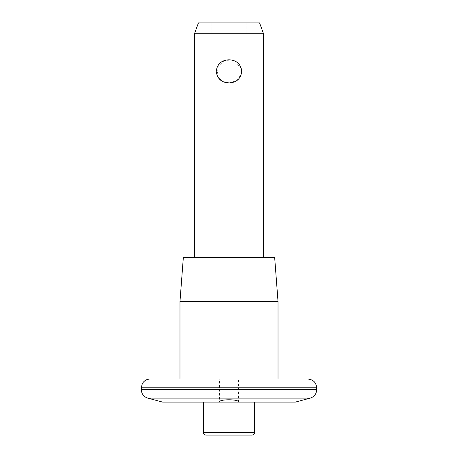<?xml version="1.0" encoding="UTF-8"?>
<svg xmlns="http://www.w3.org/2000/svg" width="458" height="458" viewBox="0 0 458 458"><rect width="100%" height="100%" fill="white"/><g stroke="black" fill="none" stroke-linecap="round" stroke-linejoin="round"><path stroke-width="0.34" stroke-dasharray="2.29 1.72" d="M229 82.961L236.935 80.528L241.538 73.772M241.526 68.906L234.839 61.017L224.283 60.571L216.823 67.721L218.42 77.98M206.077 435.1L251.923 435.1M254.545 402.095L203.455 402.095L254.545 402.095M162.613 402.095L295.387 402.095M238.526 402.09L238.526 379.035L219.474 379.035L219.474 402.09M246.816 33.732L211.184 33.732L246.816 33.732L246.816 22.9L211.184 22.9L246.816 22.9M198.423 22.9L259.577 22.9M194.478 33.732L263.522 33.732M263.522 257.654L194.478 257.654L263.522 257.654M183.326 257.654L274.674 257.654M179.977 301.496L278.023 301.496M179.977 379.035L278.023 379.035M150.081 379.035L307.919 379.035M203.455 432.478L254.545 432.478M147.814 398.128L310.186 398.128M141.31 387.806L316.69 387.806M141.31 389.661L316.69 389.661M211.184 33.732L211.184 22.9"/><path stroke-width="0.69" d="M229 82.961C221.46 82.577 217.189 78.724 216.193 71.408C217.161 64.051 221.426 60.175 228.977 59.78C236.528 60.153 240.805 64.005 241.807 71.334C240.839 78.69 236.574 82.566 229 82.961L223.08 81.69L218.42 77.98M241.538 73.772L241.526 68.906M254.545 402.095L254.545 432.478C254.39 434.07 253.514 434.945 251.923 435.1L206.077 435.1C204.468 434.928 203.592 434.058 203.455 432.478L203.455 402.095M310.186 398.128L295.387 402.095L162.613 402.095L147.814 398.128L310.186 398.128C314.262 396.771 316.426 393.949 316.69 389.661L316.69 387.806L141.31 387.806L142.209 383.947L143.28 382.27C145.06 380.169 147.327 379.092 150.081 379.035L307.919 379.035C313.243 379.556 316.169 382.476 316.69 387.806M219.474 402.095L219.474 402.09C218.661 399.021 239.311 399.01 238.526 402.095L238.526 402.095M238.526 379.035L219.474 379.035M259.577 22.9L198.423 22.9L194.478 33.732L263.522 33.732L259.577 22.9M263.522 257.654L263.522 33.732M274.674 257.654L183.326 257.654L179.977 301.496L278.023 301.496L274.674 257.654M278.023 301.496L278.023 379.035L179.977 379.035L179.977 301.496M254.545 432.478L203.455 432.478M316.69 389.661L141.31 389.661L141.31 387.806M194.478 257.654L194.478 33.732M141.31 389.661C141.574 393.949 143.738 396.771 147.814 398.128"/></g></svg>
